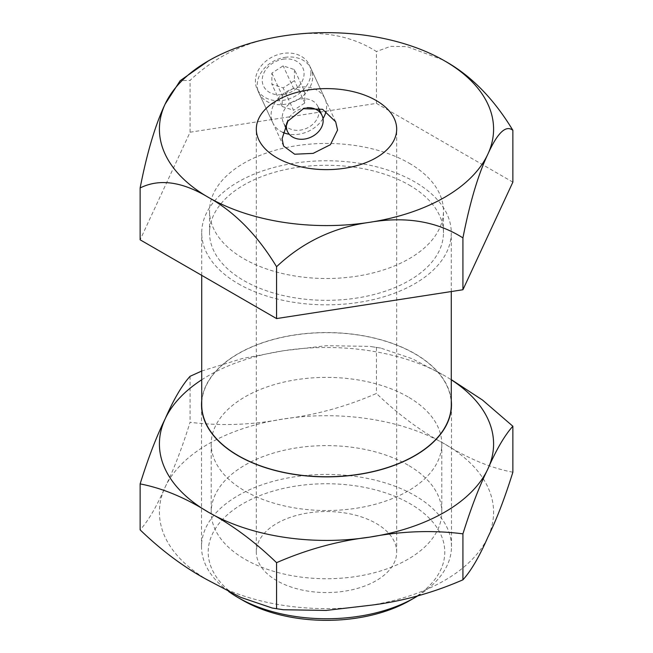 <?xml version="1.0" encoding="UTF-8"?>
<svg xmlns="http://www.w3.org/2000/svg" width="653" height="653" viewBox="0 0 653 653"><rect width="100%" height="100%" fill="white"/><g stroke="black" fill="none" stroke-linecap="round" stroke-linejoin="round"><path stroke-width="0.49" stroke-dasharray="3.27 2.45" d="M451.28 404.705A124.78 72.042 0 0 0 414.737 353.763A124.78 72.042 0 0 0 278.749 338.148A124.78 72.042 0 0 0 201.72 404.705M238.263 283.745A124.78 72.042 0 0 0 374.251 299.36A124.78 72.042 0 0 0 451.28 232.803A124.78 72.042 0 0 0 414.737 181.861A124.78 72.042 0 0 0 278.749 166.246A124.78 72.042 0 0 0 201.72 232.803A124.78 72.042 0 0 0 238.263 283.745M242.851 600.344A118.299 68.304 180 0 1 242.851 503.757A118.299 68.304 180 0 1 410.149 503.757A118.299 68.304 180 0 1 410.149 600.344M417.855 595.838A124.984 72.157 0 0 0 451.484 546.594A124.984 72.157 0 0 0 414.875 495.57A124.984 72.157 0 0 0 278.668 479.931A124.984 72.157 0 0 0 201.516 546.594A124.984 72.157 0 0 0 228.713 591.536M310.91 72.589A28.74 22.667 -24.9 0 1 287.997 99.24A28.74 22.667 -24.9 0 1 257.078 88.979A28.74 22.667 -24.9 0 1 255.388 81.176A28.74 22.667 -24.9 0 1 278.3 54.526A28.74 22.667 -24.9 0 1 309.22 64.786A28.74 22.667 -24.9 0 1 310.91 72.589M409.202 185.052A116.96 67.528 180 0 1 443.46 232.803A116.96 67.528 180 0 1 371.263 295.197A116.96 67.528 180 0 1 243.798 280.553A116.96 67.528 180 0 1 209.54 232.803A116.96 67.528 180 0 1 281.737 170.417A116.96 67.528 180 0 1 409.202 185.052M409.202 163.226A116.96 67.528 180 0 1 443.46 210.976A116.96 67.528 180 0 1 371.263 273.362A116.96 67.528 180 0 1 243.798 258.727A116.96 67.528 180 0 1 209.54 210.976A116.96 67.528 180 0 1 281.737 148.59A116.96 67.528 180 0 1 409.202 163.226M276.88 580.697A70.181 40.519 180 0 1 256.319 552.046A70.181 40.519 180 0 1 299.645 514.621A70.181 40.519 180 0 1 376.12 523.404A70.181 40.519 180 0 1 396.681 552.046A70.181 40.519 180 0 1 353.355 589.479A70.181 40.519 180 0 1 276.88 580.697M451.28 400.615A124.984 72.157 0 0 0 414.875 353.681A124.984 72.157 0 0 0 281.965 337.283A124.984 72.157 0 0 0 201.72 400.615M512.866 182.146L376.438 103.378L190.072 132.208L140.134 239.806M376.438 103.378L376.438 51.53C350.4 35.001 319.333 29.801 283.255 35.939C247.185 40.951 216.127 55.758 190.072 80.36L180.195 80.67M190.072 132.208L190.072 80.36M442.987 59.954L407.08 46.6L390.641 46.347L376.438 51.53M286.83 122.813A19.051 15.019 -24.9 0 1 304.771 107.916A19.051 15.019 -24.9 0 1 306.967 107.688M300.617 98.978A19.051 15.019 -24.9 0 1 317.897 106.512A19.051 15.019 -24.9 0 1 300.617 130.078A19.051 15.019 -24.9 0 1 283.345 122.544A19.051 15.019 -24.9 0 1 300.617 98.978M282.863 132.396A28.74 22.667 -24.9 0 1 272.799 122.846A28.74 22.667 -24.9 0 1 298.862 87.273A28.74 22.667 -24.9 0 1 324.933 98.644A28.74 22.667 -24.9 0 1 326.084 111.149M323.006 118.585A28.74 22.667 -24.9 0 1 298.862 134.208A28.74 22.667 -24.9 0 1 289.271 134.249M284.986 57.366A28.74 22.667 -24.9 0 1 311.048 68.736A28.74 22.667 -24.9 0 1 284.986 104.3A28.74 22.667 -24.9 0 1 258.914 92.93A28.74 22.667 -24.9 0 1 284.986 57.366M283.149 59.203A21.655 17.076 -24.9 0 1 304.069 73.65A21.655 17.076 -24.9 0 1 283.149 94.563A21.655 17.076 -24.9 0 1 262.228 80.115A21.655 17.076 -24.9 0 1 283.149 59.203M294.446 69.618L294.446 80.645L283.149 87.91L271.852 84.147L271.852 73.12L283.149 65.855L294.446 69.618L304.829 91.983L293.532 88.22L283.149 65.855M271.852 73.12L282.227 95.477L293.532 88.22M282.227 95.477L282.227 106.504L271.852 84.147M282.227 106.504L293.532 110.275L283.149 87.91M304.829 91.983L304.829 103.011L293.532 110.275M304.829 103.011L294.446 80.645M408.027 465.099A115.295 66.565 0 0 0 282.382 450.676A115.295 66.565 0 0 0 211.205 512.172A115.295 66.565 0 0 0 244.973 559.237A115.295 66.565 0 0 0 370.618 573.669A115.295 66.565 0 0 0 441.795 512.172A115.295 66.565 0 0 0 408.027 465.099M408.027 396.885A115.295 66.565 0 0 0 282.382 382.454A115.295 66.565 0 0 0 211.205 443.958A115.295 66.565 0 0 0 244.973 491.023A115.295 66.565 0 0 0 370.618 505.455A115.295 66.565 0 0 0 441.795 443.958A115.295 66.565 0 0 0 408.027 396.885M201.72 379.801A167.095 96.473 180 0 1 283.255 350.775A167.095 96.473 180 0 1 444.652 375.744A167.095 96.473 180 0 1 451.28 379.801M369.745 605.347A167.095 96.473 180 0 1 208.348 580.386A167.095 96.473 180 0 1 165.103 487.203A167.095 96.473 180 0 1 283.255 418.989A167.095 96.473 180 0 1 444.652 443.958A167.095 96.473 180 0 1 487.897 537.133A167.095 96.473 180 0 1 369.745 605.347M512.866 472.217C490.86 468.03 468.119 458.602 444.652 443.958C421.283 431.584 398.542 414.753 376.438 393.449C346.221 406.648 315.162 415.161 283.255 418.989C251.683 425.03 220.616 426.123 190.072 422.279C181.975 448.244 173.649 469.891 165.103 487.203C156.647 506.589 148.321 520.816 140.134 529.877M201.72 371.035L242.165 358.579L283.255 350.775L326.696 345.69L369.704 346.384L380.707 348.073L412.296 358.766L444.652 375.744M376.438 347.478L376.438 393.449M190.072 376.308L190.072 422.279M451.28 291.548L451.28 232.803M283.573 146.06L257.078 88.979M443.46 232.803L443.46 210.976M256.319 552.046L256.319 129.123M451.484 546.594L451.484 404.705M201.516 546.594L201.516 404.705M396.681 552.046L396.681 129.123M209.54 232.803L209.54 210.976M335.683 121.817L309.22 64.786M201.72 275.362L201.72 232.803M318.566 107.941L317.897 106.512M324.933 98.644L311.048 68.736M272.799 122.846L258.914 92.93M285.043 126.2L283.345 122.544M211.205 443.958L211.205 512.172M441.795 443.958L441.795 512.172M380.707 348.073L369.704 346.384M273.003 608.172L272.301 608.049"/><path stroke-width="0.98" d="M201.72 275.362L201.72 404.705A124.78 72.042 0 0 0 238.263 455.647A124.78 72.042 0 0 0 374.251 471.262A124.78 72.042 0 0 0 451.28 404.705L451.28 291.548M414.875 597.617L410.149 600.344A118.299 68.304 180 0 1 242.851 600.344L238.125 597.617A124.984 72.157 0 0 0 414.875 597.617A124.984 72.157 0 0 0 417.855 595.838M337.568 130.037L330.385 144.697L313.146 153.373L294.683 154.222L283.573 146.06L282.08 138.681L287.916 121.099L303.4 108.692L322.582 109.312L335.683 121.817L337.568 130.037M376.12 100.472A70.181 40.519 0 0 0 299.645 91.689A70.181 40.519 0 0 0 256.319 129.123A70.181 40.519 0 0 0 276.88 157.765A70.181 40.519 0 0 0 353.355 166.548A70.181 40.519 0 0 0 396.681 129.123A70.181 40.519 0 0 0 376.12 100.472M201.72 400.615A124.984 72.157 0 0 0 201.516 404.705A124.984 72.157 0 0 0 238.125 455.729A124.984 72.157 0 0 0 374.332 471.376A124.984 72.157 0 0 0 451.484 404.705A124.984 72.157 0 0 0 451.28 400.615M228.713 591.536A124.984 72.157 0 0 0 238.125 597.617L242.851 600.344M140.134 187.958C159.324 178.416 182.065 181.542 208.348 197.337A167.095 96.473 180 0 1 165.103 104.153A167.095 96.473 180 0 1 208.429 60.86L180.195 80.67L165.103 104.153C155.438 124.413 147.113 152.345 140.134 187.958L140.134 239.806L276.562 318.574L462.928 289.744L512.866 182.146L512.866 130.298C493.676 98.603 470.935 75.47 444.652 60.909L442.987 59.954M462.928 289.744L462.928 237.896C469.907 202.299 478.225 174.367 487.897 154.084C497.562 132.698 505.887 124.772 512.866 130.298M276.562 318.574L276.562 266.726C302.6 242.141 333.667 227.334 369.745 222.298C405.815 216.159 436.873 221.359 462.928 237.896M208.429 60.86A167.095 96.473 180 0 1 283.255 35.939A167.095 96.473 180 0 1 444.571 60.86A167.095 96.473 180 0 1 444.652 60.909A167.095 96.473 180 0 1 487.897 154.084A167.095 96.473 180 0 1 369.745 222.298A167.095 96.473 180 0 1 208.348 197.337C234.705 211.964 257.437 235.096 276.562 266.726M306.967 107.688A19.051 15.019 -24.9 0 1 322.051 115.45A19.051 15.019 -24.9 0 1 304.771 139.024A19.051 15.019 -24.9 0 1 287.491 131.49A19.051 15.019 -24.9 0 1 286.83 122.813M326.084 111.149A28.74 22.667 -24.9 0 1 323.006 118.585M289.271 134.249A28.74 22.667 -24.9 0 1 282.863 132.396M451.28 379.801A167.095 96.473 180 0 1 487.897 468.919A167.095 96.473 180 0 1 369.745 537.133A167.095 96.473 180 0 1 208.348 512.172A167.095 96.473 180 0 1 165.103 418.989A167.095 96.473 180 0 1 201.72 379.801M140.134 483.906L140.134 529.877C162.14 551.099 184.881 567.939 208.348 580.386L240.639 597.324L272.301 608.057L283.296 609.739L326.084 610.441L369.745 605.347C401.317 601.625 432.384 593.112 462.928 579.815C471.025 570.893 479.351 556.666 487.897 537.133C496.353 520.066 504.679 498.427 512.866 472.217L512.866 426.246C504.769 435.167 496.443 449.395 487.897 468.919C479.433 485.995 471.115 507.634 462.928 533.844C432.719 529.991 401.652 531.093 369.745 537.133C338.172 540.864 307.114 549.377 276.562 562.674C254.556 541.451 231.815 524.62 208.348 512.172C184.979 497.553 162.238 488.134 140.134 483.906C148.231 457.941 156.557 436.302 165.103 418.989C173.567 399.603 181.885 385.376 190.072 376.308L201.72 371.035M451.28 379.63L482.485 400.028L512.866 426.246M462.928 533.844L462.928 579.815M276.562 562.674L276.562 608.645M322.051 115.45L318.566 107.941M287.491 131.49L285.043 126.2M283.296 609.739L272.301 608.049"/></g></svg>
